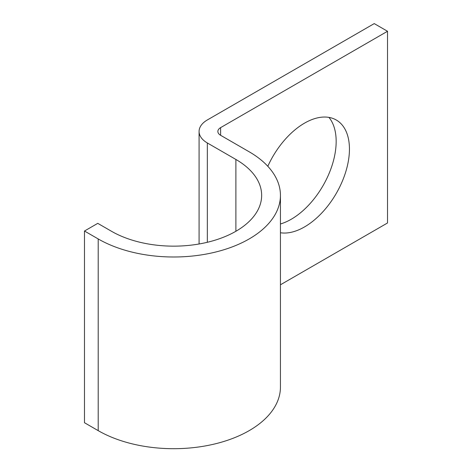 <?xml version="1.0" encoding="UTF-8"?>
<svg xmlns="http://www.w3.org/2000/svg" width="472" height="472" viewBox="0 0 472 472"><rect width="100%" height="100%" fill="white"/><g stroke="black" fill="none" stroke-linecap="round" stroke-linejoin="round"><path stroke-width="0.71" d="M280.439 232.755A63.549 36.692 120 0 0 304.511 226.932A63.549 36.692 120 0 0 346.023 170.935A63.549 36.692 120 0 0 336.282 120.012A63.549 36.692 120 0 0 304.511 123.157A63.549 36.692 120 0 0 267.813 166.292M328.943 117.392A63.549 36.692 -60 0 1 330.707 169.365A63.549 36.692 -60 0 1 291.23 219.262A63.549 36.692 -60 0 1 280.439 223.976M280.439 284.793L387.518 222.973L387.518 31.27L374.237 23.6L207.332 119.959A28.172 16.266 0 0 0 199.084 131.464A28.172 16.266 0 0 0 207.332 142.963L235.888 159.453A87.969 50.787 180 0 1 261.653 195.361A87.969 50.787 180 0 1 207.35 242.283A87.969 50.787 180 0 1 111.486 231.274L97.763 223.35L84.482 231.02L84.482 422.723L98.205 430.647A106.749 61.631 180 0 0 214.542 444.004A106.749 61.631 180 0 0 280.439 387.064L280.439 195.361A106.749 61.631 180 0 1 214.542 252.302A106.749 61.631 180 0 1 98.205 238.944L84.482 231.02M387.518 31.27L220.613 127.629A9.393 5.422 0 0 0 217.863 131.464A9.393 5.422 0 0 0 220.613 135.299L249.169 151.783A106.749 61.631 180 0 1 280.439 195.361M98.205 238.944L98.205 430.647M220.613 127.629L220.613 135.299M207.332 142.963L207.332 242.289M235.888 159.453L235.888 231.274M199.084 131.464L199.084 243.989"/></g></svg>
